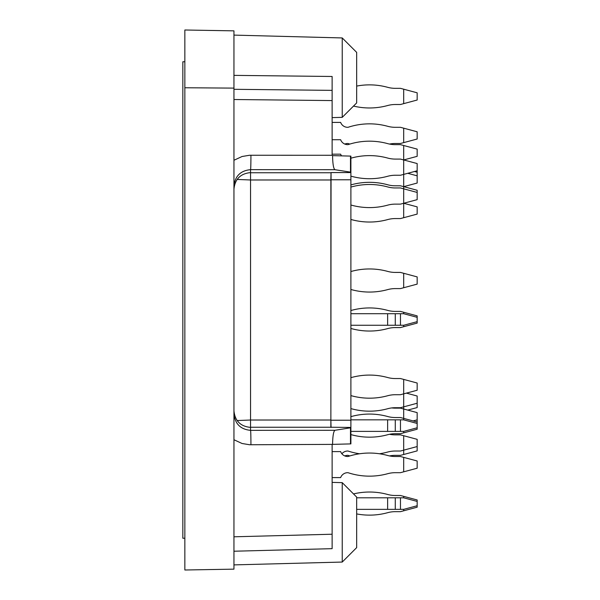 <?xml version="1.0" encoding="UTF-8"?>
<svg xmlns="http://www.w3.org/2000/svg" width="600" height="600" viewBox="0 0 600 600"><rect width="100%" height="100%" fill="white"/><g stroke="black" fill="none" stroke-linecap="round" stroke-linejoin="round"><path stroke-width="0.9" d="M350.895 172.567L350.895 179.782L330.87 179.782L331.058 172.567L350.895 172.567L350.49 172.125L350.49 156.097L332.565 155.625C332.73 164.025 333.525 168.72 334.95 169.71L250.545 169.65C240.48 170.648 234.945 176.175 233.947 186.255M233.947 410.805C234.945 420.877 240.48 426.405 250.545 427.403L250.545 172.597C240.48 173.595 234.945 179.123 233.947 189.195M331.058 172.567L330.862 427.245L250.545 427.245M342.233 482.647L356.67 497.085L356.67 547.62L342.233 562.058L342.233 482.647L332.123 482.385M184.852 61.762L182.835 61.762L182.835 538.237L184.852 538.237M417.165 427.778L417.165 429.225L403.695 432.832L403.695 431.393L417.165 427.778L417.165 419.842L413.13 420.923M403.695 431.393L400.463 431.393L400.463 419.842L403.695 419.842L417.165 423.45M395.272 431.393L387.638 431.393L387.638 419.842L395.272 419.842L395.272 431.393L400.463 431.393M400.463 419.842L395.272 419.842M350.895 431.393L387.638 431.393M350.895 419.842L387.638 419.842M356.67 497.805L395.272 497.805L395.272 509.355L387.638 509.355L387.638 497.805M417.165 505.748L417.165 507.195L403.695 510.803L403.695 509.355L417.165 505.748L417.165 501.42L403.695 497.805L395.272 497.805M403.695 509.355L395.272 509.355M356.67 509.355L387.638 509.355M400.463 497.805L400.463 509.355M350.895 187.072A68.512 68.512 0 0 1 387.638 186.93A28.875 28.875 0 0 0 395.272 187.958L400.463 187.958L417.165 192.435L417.165 199.65L403.695 203.265L417.165 206.873L417.165 214.087L403.695 217.702L403.695 186.66L417.165 183.045L417.165 170.775L400.463 175.252L395.272 175.252A28.875 28.875 0 0 0 387.638 176.28A68.512 68.512 0 0 1 350.895 176.137M414.472 171.495L417.165 172.222M350.895 313.718L395.272 313.718L395.272 325.267L387.638 325.267L387.638 313.718M417.165 321.66L417.165 323.1L403.695 326.707L403.695 325.267L417.165 321.66L417.165 317.325L403.695 313.718L395.272 313.718M403.695 325.267L395.272 325.267M350.895 325.267L387.638 325.267M400.463 313.718L400.463 325.267M403.695 510.803L400.463 511.665L395.272 511.665A28.875 28.875 0 0 0 387.638 512.692A28.875 28.875 0 0 1 395.272 511.665A28.875 28.875 0 0 0 387.638 512.692A68.512 68.512 0 0 1 356.67 513.915M395.272 495.495A28.875 28.875 0 0 1 387.638 494.467A28.875 28.875 0 0 0 395.272 495.495A28.875 28.875 0 0 1 387.638 494.467A28.875 28.875 0 0 0 395.272 495.495L400.463 495.495L417.165 499.972L417.165 501.42M403.695 103.635L403.695 89.198L417.165 92.805L417.165 100.028L400.463 104.505L395.272 104.505A28.875 28.875 0 0 0 387.638 105.532A28.875 28.875 0 0 1 395.272 104.505A28.875 28.875 0 0 0 387.638 105.532A68.512 68.512 0 0 1 353.513 106.073M403.695 89.198L400.463 88.335L395.272 88.335A28.875 28.875 0 0 1 387.638 87.308A28.875 28.875 0 0 0 395.272 88.335A28.875 28.875 0 0 1 387.638 87.308A68.512 68.512 0 0 0 356.67 86.085A68.512 68.512 0 0 1 387.638 87.308M350.895 328.462A68.512 68.512 0 0 0 387.638 328.605A28.875 28.875 0 0 1 395.272 327.577L400.463 327.577L403.695 326.707M403.695 313.718L403.695 312.27L400.463 311.407L395.272 311.407A28.875 28.875 0 0 1 387.638 310.38A68.512 68.512 0 0 0 350.895 310.522M417.165 317.325L417.165 315.885L403.695 312.27M332.123 477.592L340.642 477.592A7.508 7.508 0 0 1 347.685 472.688L348.007 472.688A68.512 68.512 0 0 0 387.638 473.715A28.875 28.875 0 0 1 395.272 472.688A28.875 28.875 0 0 0 387.638 473.715M403.695 457.38L417.165 460.987L417.165 468.21L403.695 471.817L403.695 457.38L400.463 456.51L395.272 456.51A28.875 28.875 0 0 1 389.52 455.933A28.875 28.875 0 0 1 395.272 455.355L400.463 455.355L403.695 454.493L403.695 450.158L400.463 451.028L395.272 451.028A28.875 28.875 0 0 0 387.638 452.055A68.512 68.512 0 0 1 379.44 453.772M349.837 455.933A68.512 68.512 0 0 1 348.007 455.355L347.685 455.355A7.508 7.508 0 0 0 344.798 455.933A7.508 7.508 0 0 0 347.685 456.51L348.007 456.51A68.512 68.512 0 0 1 387.638 455.482A28.875 28.875 0 0 0 395.272 456.51M350.895 289.478A68.512 68.512 0 0 0 387.638 289.62A28.875 28.875 0 0 1 395.272 288.593L400.463 288.593L403.695 287.73L403.695 273.293L400.463 272.423L395.272 272.423A28.875 28.875 0 0 1 387.638 271.395A68.512 68.512 0 0 0 350.895 271.538M403.695 273.293L417.165 276.9L417.165 284.115L403.695 287.73M350.895 184.905A68.512 68.512 0 0 1 387.638 184.762A28.875 28.875 0 0 0 395.272 185.79L400.463 185.79L403.695 186.66L403.695 159.945L400.463 159.083L395.272 159.083A28.875 28.875 0 0 1 387.638 158.055A68.512 68.512 0 0 0 350.895 158.197M407.737 173.303L417.165 175.83M332.123 122.407L340.642 122.407A7.508 7.508 0 0 0 347.685 127.312L348.007 127.312A68.512 68.512 0 0 1 387.638 126.285A28.875 28.875 0 0 0 395.272 127.312L400.463 127.312L417.165 131.79L417.165 139.012L400.463 143.49L395.272 143.49A28.875 28.875 0 0 0 389.52 144.067M344.798 144.067A7.508 7.508 0 0 1 347.685 143.49L348.007 143.49A68.512 68.512 0 0 0 349.837 144.067M403.695 142.62L403.695 128.183M389.52 434.28A28.875 28.875 0 0 0 395.272 434.857L400.463 434.857L403.695 435.72L403.695 450.158L417.165 446.55L417.165 450.885L403.695 454.493M403.695 419.842L403.695 406.845L400.463 407.707L395.272 407.707A28.875 28.875 0 0 0 387.638 408.735A68.512 68.512 0 0 1 350.895 408.592M350.895 395.603A68.512 68.512 0 0 0 387.638 395.745A28.875 28.875 0 0 1 395.272 394.717L400.463 394.717L403.695 393.847L403.695 379.41L417.165 383.025L417.165 390.24L403.695 393.847L403.695 406.845L417.165 403.237L417.165 407.565L407.737 410.092M350.895 219.45A68.512 68.512 0 0 0 387.638 219.593A28.875 28.875 0 0 1 395.272 218.565L400.463 218.565L403.695 217.702M332.123 154.17L340.642 154.17A7.508 7.508 0 0 0 341.528 155.858M417.165 170.775L417.165 163.553L403.695 159.945L403.695 145.507L400.463 144.645L395.272 144.645A28.875 28.875 0 0 1 387.638 143.618A68.512 68.512 0 0 0 348.007 144.645L347.685 144.645A7.508 7.508 0 0 1 340.642 139.733L332.123 139.733M417.165 192.435L417.165 190.267L403.695 186.66M332.123 451.605L340.642 451.605A7.508 7.508 0 0 0 347.685 456.51L348.007 456.51M340.642 477.592A7.508 7.508 0 0 1 347.685 472.688L348.007 472.688M403.695 471.817L400.463 472.688L395.272 472.688M350.895 434.588A68.512 68.512 0 0 0 387.638 434.73A28.875 28.875 0 0 1 395.272 433.702L400.463 433.702L403.695 432.832M417.165 422.002L400.463 417.533L395.272 417.533A28.875 28.875 0 0 1 387.638 416.505A68.512 68.512 0 0 0 350.895 416.647M341.888 453.772A7.508 7.508 0 0 1 347.685 451.028L348.007 451.028A68.512 68.512 0 0 0 359.603 453.772M417.165 446.55L417.165 439.335L403.695 435.72M417.165 403.237L417.165 396.015L406.395 393.127M417.165 419.842L417.165 412.62L400.463 408.143L395.272 408.143A28.875 28.875 0 0 1 391.74 407.925M395.272 511.665A28.875 28.875 0 0 0 387.638 512.692M403.695 497.805L403.695 496.365M353.513 493.928A68.512 68.512 0 0 1 387.638 494.467M403.695 379.41L400.463 378.548L395.272 378.548A28.875 28.875 0 0 1 387.638 377.52A68.512 68.512 0 0 0 350.895 377.663M350.895 205.013A68.512 68.512 0 0 0 387.638 205.155A28.875 28.875 0 0 1 395.272 204.127L400.463 204.127L403.695 203.265M395.272 104.505A28.875 28.875 0 0 0 387.638 105.532M403.695 145.507L417.165 149.115L417.165 156.337L403.695 159.945M233.947 75.367A267310.658 188952.405 2.1 0 0 332.123 76.477L332.123 100.575L233.947 99.51M342.233 37.943L356.67 52.38L356.67 102.915L342.233 117.352L342.233 37.943L233.947 35.108M233.947 160.267L242.07 156.502L249.645 155.243L332.123 155.273L332.123 100.575M250.928 155.22A14.438 0.375 90 0 1 250.545 169.65L250.545 172.597M350.49 156.097L350.895 156.105L350.895 172.245M332.123 444.382L249.645 444.757L242.07 443.498L233.947 439.732M350.895 443.895L332.565 444.375C332.73 435.975 333.525 431.28 334.95 430.29L350.895 427.755L350.895 443.895M233.947 413.745C234.945 423.825 240.48 429.353 250.545 430.35A14.438 0.375 90 0 1 250.928 444.78M233.947 536.798L332.123 534.225L332.123 444.728M332.123 534.225L332.123 548.662L233.947 551.227M233.947 30.855L233.947 569.145L184.852 570L184.852 30L233.947 30.855M350.49 172.125L334.95 169.71M350.895 179.782L350.895 427.755M350.895 427.433L330.862 427.245M330.683 420.022L250.545 420.022L237.105 420.555M237.105 179.445L250.545 179.977L330.683 179.977M233.947 88.11L184.852 87.758M331.058 427.433L330.87 420.217L350.895 420.217M330.87 179.782L330.87 420.217M233.947 89.302L332.123 90.367M250.545 427.403L250.545 430.35L334.95 430.29M250.545 172.755L330.862 172.755M350.49 443.903L350.49 427.875M342.233 562.058L233.947 564.893M342.233 117.352L332.123 117.615"/></g></svg>
